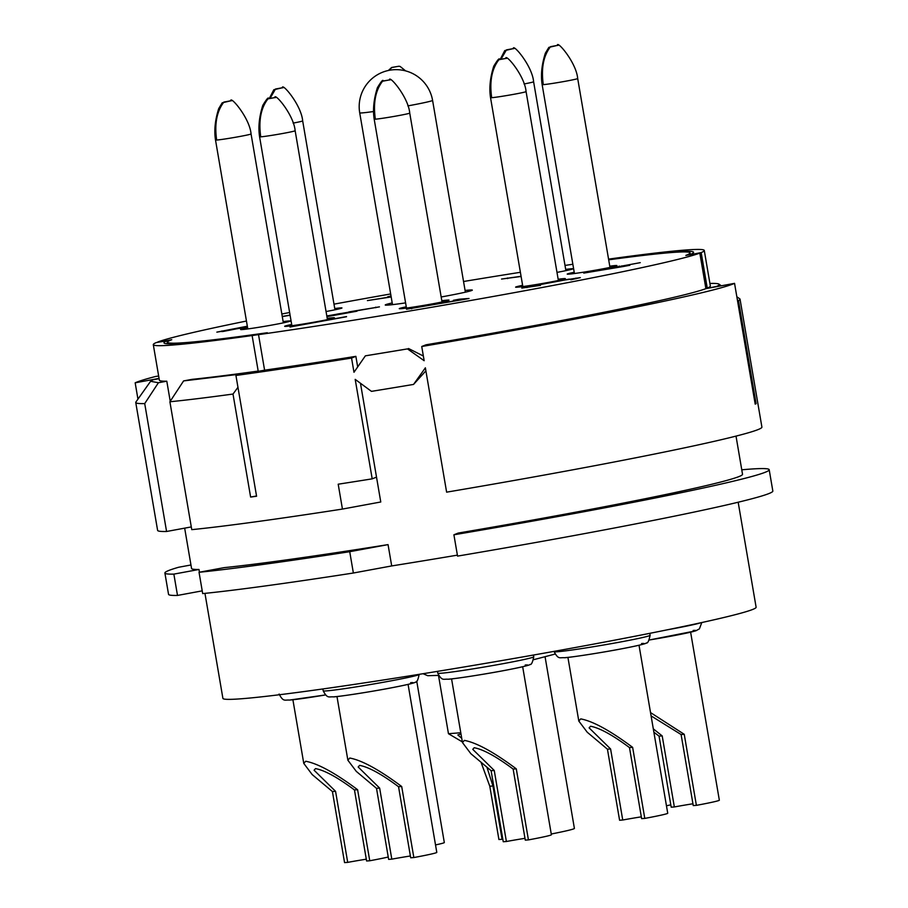 <?xml version="1.0" encoding="UTF-8"?>
<svg xmlns="http://www.w3.org/2000/svg" width="908" height="908" viewBox="0 0 908 908"><rect width="100%" height="100%" fill="white"/><g stroke="black" fill="none" stroke-linecap="round" stroke-linejoin="round"><path stroke-width="1.36" d="M344.563 862.6L332.419 791.549L335.563 791.322L347.707 862.373L344.563 862.6M388.238 857.016A36.059 1.294 170.3 0 1 369.749 860.761L357.604 789.71C335.279 773.048 317.982 763.56 305.701 761.245L303.783 763.412L312.193 774.581L332.419 791.549M738.17 502.226L756.114 607.225A270.471 9.738 170.3 0 1 538.331 654.18A270.471 9.738 170.3 0 1 240.2 698.854A270.471 9.738 170.3 0 1 222.903 698.377L204.958 593.367M190.952 564.98L178.626 567.262A306.529 11.032 -9.7 0 0 164.893 573.005L168.536 594.32A306.529 11.032 -9.7 0 0 177.503 595.432L202.223 590.858M199.045 572.278L202.688 593.594A306.529 11.032 -9.7 0 0 353.371 573.016L349.728 551.701L388.056 544.618A279.482 10.056 170.3 0 1 224.174 567.636L199.045 572.278A306.529 11.032 -9.7 0 0 349.728 551.701M457.394 555.14A279.482 10.056 -9.7 0 1 391.7 565.934L353.371 573.016M769.19 469.708A306.529 11.032 -9.7 0 1 453.909 534.789L457.553 556.105A306.529 11.032 -9.7 0 0 772.833 491.024L769.19 469.708A306.529 11.032 -9.7 0 0 741.768 469.799M453.909 534.789L458.222 533.064A279.482 10.056 170.3 0 0 742.528 474.271L736.013 436.112M167.447 343.757L166.936 340.784L156.392 342.532A279.482 10.056 -9.7 0 0 153.293 344.643A279.482 10.056 -9.7 0 0 252.118 335.551L258.19 371.066A279.482 10.056 170.3 0 1 191.985 379.362L183.609 380.906L169.898 401.767A306.529 11.032 -9.7 0 0 233.016 394.049L237.953 387.319M158.423 382.733L150.603 381.292L135.871 402.062A306.529 11.032 -9.7 0 0 135.746 402.494L157.606 530.374A306.529 11.032 170.3 0 0 166.573 531.486L144.713 403.583L158.423 382.733L166.8 381.201A279.482 10.056 170.3 0 1 159.365 380.168L153.293 344.643M166.8 381.201L170.227 401.268M177.503 595.432L173.859 574.117L198.977 569.475A279.482 10.056 170.3 0 1 191.554 568.453L184.664 528.15M198.977 569.475L199.442 572.21M391.7 565.934L388.056 544.618M425.886 370.861L413.549 384.424A306.529 11.032 170.3 0 1 371.451 391.359L355.198 379.374L372.201 478.845A306.529 11.032 -9.7 0 1 338.196 484.202L342.441 509.07L380.77 501.988L360.476 383.289M342.441 509.07A306.529 11.032 170.3 0 1 191.758 529.648L169.898 401.767M248.463 373.154L183.609 380.906M407.476 348.899L365.379 355.834A306.529 11.032 170.3 0 0 407.476 348.899L424.161 360.714L421.732 346.504A306.529 11.032 -9.7 0 0 734.549 283.353L755.195 404.128A306.529 11.032 -9.7 0 0 756.114 403.685L738.499 300.661A306.529 11.032 -9.7 0 0 740.043 299.197L761.903 427.078A306.529 11.032 170.3 0 1 446.623 492.159L425.375 367.819L413.549 384.424M135.746 402.494A306.529 11.032 -9.7 0 0 144.713 403.595M158.65 376.014L155.677 376.457A306.529 11.032 -9.7 0 0 135.167 382.813L137.948 399.134M740.043 299.197A306.529 11.032 -9.7 0 0 739.782 298.834L736.842 296.757M365.379 355.834L353.984 372.269L351.555 358.058A306.529 11.032 -9.7 0 1 235.932 375.469L256.578 496.245A306.529 11.032 -9.7 0 1 250.619 497.062L233.004 394.061M166.573 531.486L191.293 526.924M150.603 381.292L152.975 379.805L159.116 378.67M250.619 497.062L256.533 495.972M235.932 375.469L264.591 370.169L258.519 334.643L267.304 332.737A265.068 9.545 170.3 0 1 167.515 342.214A265.068 9.545 170.3 0 1 171.737 339.706L157.799 342.293M159.059 378.398L135.167 382.813M157.742 341.998A279.482 10.056 170.3 0 1 246.454 321.035M281.832 314.009A279.482 10.056 170.3 0 1 289.629 312.5M333.996 304.157A279.482 10.056 170.3 0 1 390.667 293.954M463.545 281.503A279.482 10.056 170.3 0 1 520.386 272.298M565.003 265.431A279.482 10.056 170.3 0 1 572.857 264.262M756.114 403.685L755.15 403.856M734.549 283.353L705.902 288.642A279.482 10.056 170.3 0 1 426.045 344.79L421.732 346.504M408.498 348.502L423.355 356.004M608.689 259.824A265.068 9.545 170.3 0 1 690.057 252.901A265.068 9.545 170.3 0 1 685.835 255.409L699.83 253.116L705.902 288.642M699.83 253.116A279.482 10.056 170.3 0 1 258.519 334.643M357.684 366.923L355.868 356.345A279.482 10.056 170.3 0 1 264.591 370.169M355.868 356.345L351.555 358.058M441.174 296.984A44.174 1.589 -9.7 0 0 472.308 290.174A44.174 1.589 -9.7 0 0 469.504 290.038A44.174 1.589 -9.7 0 0 465.078 290.469M392.199 302.931A44.174 1.589 -9.7 0 0 385.276 305.054A44.174 1.589 -9.7 0 0 388.068 305.077A44.174 1.589 -9.7 0 0 405.592 302.886M326.051 311.535A25.242 0.908 -9.7 0 0 341.953 307.994A25.242 0.908 -9.7 0 0 340.352 307.914A25.242 0.908 -9.7 0 0 334.746 308.538M556.99 272.389A25.242 0.908 -9.7 0 0 572.891 268.847A25.242 0.908 -9.7 0 0 571.291 268.768A25.242 0.908 -9.7 0 0 565.684 269.404M574.231 272.264A25.242 0.908 -9.7 0 0 567.239 274.137A25.242 0.908 -9.7 0 0 568.839 274.148A25.242 0.908 -9.7 0 0 596.227 270.051A25.242 0.908 -9.7 0 0 616.975 265.635A25.242 0.908 -9.7 0 0 615.374 265.556A25.242 0.908 -9.7 0 0 609.767 266.18M522.611 285.316A25.242 0.908 -9.7 0 0 515.63 287.189A25.242 0.908 -9.7 0 0 517.22 287.2A25.242 0.908 -9.7 0 0 544.607 283.114A25.242 0.908 -9.7 0 0 565.366 278.688A25.242 0.908 -9.7 0 0 563.766 278.608A25.242 0.908 -9.7 0 0 558.159 279.244M406.262 306.813A25.242 0.908 -9.7 0 0 399.282 308.686A25.242 0.908 -9.7 0 0 400.882 308.697A25.242 0.908 -9.7 0 0 428.258 304.611A25.242 0.908 -9.7 0 0 449.017 300.185A25.242 0.908 -9.7 0 0 447.417 300.105A25.242 0.908 -9.7 0 0 441.81 300.73M247.589 327.674A25.242 0.908 -9.7 0 0 240.609 329.547A25.242 0.908 -9.7 0 0 242.198 329.559A25.242 0.908 -9.7 0 0 269.585 325.473A25.242 0.908 -9.7 0 0 290.344 321.046A25.242 0.908 -9.7 0 0 288.733 320.967A25.242 0.908 -9.7 0 0 283.137 321.602M291.672 324.462A25.242 0.908 -9.7 0 0 284.692 326.335A25.242 0.908 -9.7 0 0 286.281 326.347A25.242 0.908 -9.7 0 0 313.669 322.261A25.242 0.908 -9.7 0 0 334.428 317.834A25.242 0.908 -9.7 0 0 332.827 317.755A25.242 0.908 -9.7 0 0 327.221 318.379M326.925 316.642L356.992 311.194L348.831 311.921L379.442 306.87L326.801 315.95M247.339 326.21L216.842 332.135L247.475 327.016M583.742 273.104L622.638 266.634L629.846 265.295L623.421 265.772L640.254 262.662L583.742 273.104M282.274 316.597L290.095 315.246M290.072 315.087L282.252 316.449M521.067 276.316L501.545 279.051L521.101 276.463M463.023 299.595L469.039 298.482L459.403 299.186L453.387 300.298L460.878 299.754L406.5 309.231L463.023 299.595M569.214 279.108L521.794 288.074L540.51 285.362L529.67 286.553L565.207 279.936L574.038 278.756L570.837 279.789L580.314 277.621L569.248 279.289M346.516 316.563L290.004 327.005L346.538 316.744M391.019 296.019L387.591 296.837L391.121 296.61M391.155 296.791L367.422 300.593L391.178 296.939M481.319 763.026L489.798 786.226L498.912 839.514L502.067 839.287A45.082 1.623 170.3 0 1 502.805 839.151M460.776 732.745L448.461 733.709L462.342 741.904M487.074 767.623L492.953 785.999L502.067 839.287M460.98 733.936L457.825 734.947L461.729 738.306M551.258 834.009A54.094 1.952 -9.7 0 0 574.401 828.414L545.14 657.176M416.738 681.182L444.318 842.545A36.059 1.294 170.3 0 1 435.511 844.928M670.796 804.817A36.059 1.294 170.3 0 1 666.461 805.782M671.205 807.189L659.06 736.138L662.204 735.911L674.349 806.951L671.205 807.189M653.874 732.166L659.06 736.138M650.525 712.587L684.246 734.3L696.391 805.351A36.059 1.294 170.3 0 0 719.34 800.186L690.625 632.195M692.94 803.773A27.047 0.976 -9.7 0 0 674.349 806.951M651.093 715.901L681.102 734.527L693.247 805.578L696.391 805.351M653.306 728.852L662.204 735.911M684.246 734.3L681.102 734.527M619.585 820.242L607.441 749.191L610.596 748.964L622.74 820.015L619.585 820.242M639.016 645.248L667.732 813.25A36.059 1.294 170.3 0 1 644.782 818.403L632.638 747.352C610.301 730.69 593.003 721.202 580.723 718.886L578.805 721.054L587.226 732.223L607.441 749.191M641.32 816.837A27.047 0.976 -9.7 0 0 622.74 820.015M610.596 748.964L589.11 727.864L590.552 726.241C599.757 727.978 612.741 735.094 629.482 747.59L641.627 818.63L644.782 818.403M632.638 747.352L629.482 747.59M503.248 841.739L491.103 770.688L494.247 770.461L506.392 841.5L503.248 841.739M522.668 666.744L551.383 834.736A36.059 1.294 170.3 0 1 528.433 839.9L516.289 768.849C493.963 752.187 476.655 742.699 464.385 740.383L462.456 742.551L470.877 753.719L491.103 770.688M524.983 838.334A27.047 0.976 -9.7 0 0 506.392 841.5M494.247 770.461L472.762 749.35L474.203 747.727C483.419 749.463 496.392 756.58 513.145 769.076L525.289 840.127L528.433 839.9M516.289 768.849L513.145 769.076M388.647 859.388L376.502 788.337L379.658 788.11L391.802 859.15L388.647 859.388M408.078 684.394L436.793 852.385A36.059 1.294 170.3 0 1 413.844 857.549L401.699 786.498C379.362 769.836 362.065 760.348 349.784 758.032L347.866 760.2L356.276 771.369L376.502 788.337M410.382 855.983A27.047 0.976 -9.7 0 0 391.802 859.15M379.658 788.11L358.172 766.999L359.613 765.376C368.818 767.112 381.803 774.229 398.544 786.725L410.688 857.776L413.844 857.549M401.699 786.498L398.544 786.725M355.255 310.911L355.357 311.535M375.685 307.142L375.787 307.721M338.287 313.896L353.382 311.592L331.341 315.746L327.867 316.007L338.287 313.896M221.915 330.955L222.029 331.636M245.693 326.528L245.841 327.391M222.993 331.148L243.299 327.516L223.05 331.477M619.143 266.078L619.279 266.873M621.821 265.885L621.969 266.748M623.421 265.772L623.546 266.464M593.367 271.322L620.754 266.77L593.389 271.492M507.549 277.95L507.663 278.608M411.574 308.05L411.699 308.799M459.403 299.186L459.516 299.856M575.899 278.075L576.013 278.767M526.867 286.894L526.992 287.62M709.92 283.455A288.506 10.385 170.3 0 1 718.988 284.136A288.506 10.385 170.3 0 1 716.741 286.361L717.082 286.576M737.387 299.924L738.499 300.661M716.741 286.361L707.298 288.381M701.18 252.583A279.482 10.056 -9.7 0 0 704.279 250.472L710.351 285.986A279.482 10.056 170.3 0 1 707.253 288.108L701.18 252.583L690.682 254.615M704.279 250.472A279.482 10.056 -9.7 0 0 608.564 259.132M690.636 254.331A268.666 9.67 -9.7 0 0 693.61 252.288A268.666 9.67 -9.7 0 0 608.655 259.654M248.701 372.836L258.247 371.349M252.118 335.551L259.041 334.53M166.936 340.784A268.666 9.67 -9.7 0 0 163.962 342.827A268.666 9.67 -9.7 0 0 258.962 334.076M376.514 477.131L372.201 478.845M164.893 573.005A306.529 11.032 -9.7 0 0 173.859 574.117M366.299 859.195A27.047 0.976 -9.7 0 0 347.707 862.373M335.563 791.322L314.089 770.222L315.53 768.599C324.735 770.336 337.708 777.452 354.461 789.949L366.605 860.988L369.749 860.761M357.604 789.71L354.461 789.949M247.805 328.934L215.514 140.025A18.035 0.647 -9.7 0 0 216.66 140.059A18.035 0.647 -9.7 0 0 236.534 137.074A18.035 0.647 -9.7 0 0 251.062 133.953L283.353 322.851M223.89 102.071L230.53 100.845L223.89 102.071C216.785 111.23 214.367 123.885 216.66 140.059M230.53 100.845L231.381 100.822M290.083 700A41.473 1.498 -9.7 0 0 325.439 694.949L289.402 700.091C284.794 699.659 283.398 702.225 279.108 694.041M489.798 786.226L492.953 785.999M407.862 105.895A36.967 1.328 -9.7 0 0 409.054 105.668A36.967 1.328 -9.7 0 0 432.583 100.391A36.967 36.967 0 0 0 389.43 70.268A36.967 36.967 0 0 0 359.716 112.842A36.967 1.328 -9.7 0 0 373.574 111.525M293.114 123.113A18.035 0.647 -9.7 0 0 302.67 120.889L334.961 309.798M275.499 89.018L282.15 87.792L275.499 89.018L270.073 98.325M282.15 87.792L282.99 87.77M391.847 67.521L398.499 66.295L391.847 67.521L388.93 70.359M398.499 66.295L399.338 66.273M524.052 83.967A18.035 0.647 -9.7 0 0 533.609 81.743L565.9 270.652M506.437 49.872L513.088 48.646L506.437 49.872L501.012 59.19M513.088 48.646L513.939 48.623M574.435 273.512L542.144 84.614A18.035 0.647 -9.7 0 0 543.302 84.637A18.035 0.647 -9.7 0 0 563.176 81.663A18.035 0.647 -9.7 0 0 577.692 78.531L609.983 267.44M550.532 46.66L557.171 45.434L550.532 46.66C543.415 55.808 541.009 68.475 543.302 84.637M557.171 45.434L558.023 45.411M701.782 622.536L699.398 628.881L695.778 630.833L649.322 639.992A41.473 1.498 -9.7 0 0 693.179 630.458M667.266 629.823A48.68 1.748 -9.7 0 0 700.647 622.786M522.826 286.576L490.536 97.667A18.035 0.647 -9.7 0 0 491.693 97.701A18.035 0.647 -9.7 0 0 511.567 94.716A18.035 0.647 -9.7 0 0 526.084 91.595L558.375 280.493M498.912 59.712L505.563 58.487L498.912 59.712C491.807 68.86 489.401 81.527 491.693 97.701M505.563 58.487L506.403 58.464M565.116 657.642A41.473 1.498 -9.7 0 0 617.826 649.526A41.473 1.498 -9.7 0 0 641.57 643.522M554.141 651.683A48.68 1.748 -9.7 0 0 557.251 651.762A48.68 1.748 -9.7 0 0 610.914 643.727A48.68 1.748 -9.7 0 0 650.117 635.271C648.902 640.98 647.665 643.522 646.428 642.921C646.371 643.636 638.528 645.531 622.865 648.584C600.914 652.852 568.976 657.664 564.424 657.732C559.827 657.301 558.42 659.866 554.141 651.683L554.084 651.365M406.478 308.062L374.187 119.164A18.035 0.647 -9.7 0 0 375.344 119.186A18.035 0.647 -9.7 0 0 395.218 116.213A18.035 0.647 -9.7 0 0 409.735 113.08L442.026 301.989M382.563 81.209L389.214 79.983L382.563 81.209C375.458 90.357 373.052 103.024 375.344 119.186M389.214 79.983L390.065 79.961M448.768 679.139A41.473 1.498 -9.7 0 0 501.477 671.023A41.473 1.498 -9.7 0 0 525.221 665.019M437.792 673.18A48.68 1.748 -9.7 0 0 440.902 673.259A48.68 1.748 -9.7 0 0 494.565 665.224A48.68 1.748 -9.7 0 0 533.768 656.768C532.553 662.465 531.328 665.019 530.079 664.418C530.034 665.133 522.179 667.028 506.528 670.081C484.577 674.349 452.638 679.161 448.075 679.229C443.479 678.798 442.071 681.363 437.792 673.18L437.486 671.364M291.888 325.711L259.597 136.813A18.035 0.647 -9.7 0 0 260.744 136.847A18.035 0.647 -9.7 0 0 280.629 133.862A18.035 0.647 -9.7 0 0 295.145 130.729L327.436 319.639M267.974 98.858L274.625 97.633L267.974 98.858C260.868 108.007 258.462 120.673 260.744 136.847M274.625 97.633L275.464 97.61M334.178 696.788A41.473 1.498 -9.7 0 0 386.887 688.673A41.473 1.498 -9.7 0 0 410.632 682.668M323.203 690.829A48.68 1.748 -9.7 0 0 326.312 690.909A48.68 1.748 -9.7 0 0 379.975 682.873A48.68 1.748 -9.7 0 0 419.178 674.417C417.964 680.126 416.727 682.668 415.489 682.067C415.433 682.782 407.59 684.677 391.927 687.731C369.976 691.998 338.037 696.811 333.486 696.879C328.889 696.447 327.482 699.012 323.203 690.829L322.873 688.956M292.898 699.762L303.771 763.412M215.514 140.025C214.004 130.559 215.071 120.083 218.714 108.597L222.21 102.808L230.746 100.822C230.064 95.215 249.689 117.847 251.062 133.953M167.515 342.214L167.776 343.769M690.057 252.901L690.364 254.671M438.496 675.404L448.461 733.709M359.716 112.842L392.494 304.645M432.583 100.391L465.373 292.183M555.004 654.089L533.677 659.673M438.553 675.393L427.713 675.7L423.049 673.713M269.313 98.473L273.819 89.744L282.365 87.77C281.684 82.151 301.308 104.795 302.67 120.889M388.386 70.472L391.632 67.476L398.703 66.273L400.11 66.432L405.615 70.881M500.263 59.326L504.757 50.598L513.304 48.623C512.623 43.005 532.247 65.648 533.609 81.743M542.144 84.614C540.646 75.148 541.713 64.661 545.356 53.175L548.852 47.386L557.387 45.4C556.706 39.793 576.33 62.436 577.692 78.531M490.536 97.667C489.037 88.201 490.104 77.725 493.736 66.227C497.527 59.905 499.457 57.658 499.548 59.474L505.767 58.464C505.098 52.857 524.722 75.489 526.084 91.595M567.92 657.403L578.805 721.054M650.117 635.271L649.788 633.33M374.187 119.164C372.689 109.698 373.756 99.222 377.387 87.724C381.178 81.402 383.119 79.155 383.21 80.971L389.43 79.961C388.749 74.343 408.373 96.986 409.735 113.08M451.571 678.9L462.456 742.551M533.768 656.768L533.473 655.043M259.597 136.813C258.099 127.347 259.166 116.871 262.798 105.373C266.589 99.051 268.518 96.804 268.609 98.62L274.829 97.61C274.159 91.992 293.783 114.635 295.145 130.729M336.981 696.55L347.866 760.2M718.988 284.136L721.327 285.793"/></g></svg>
